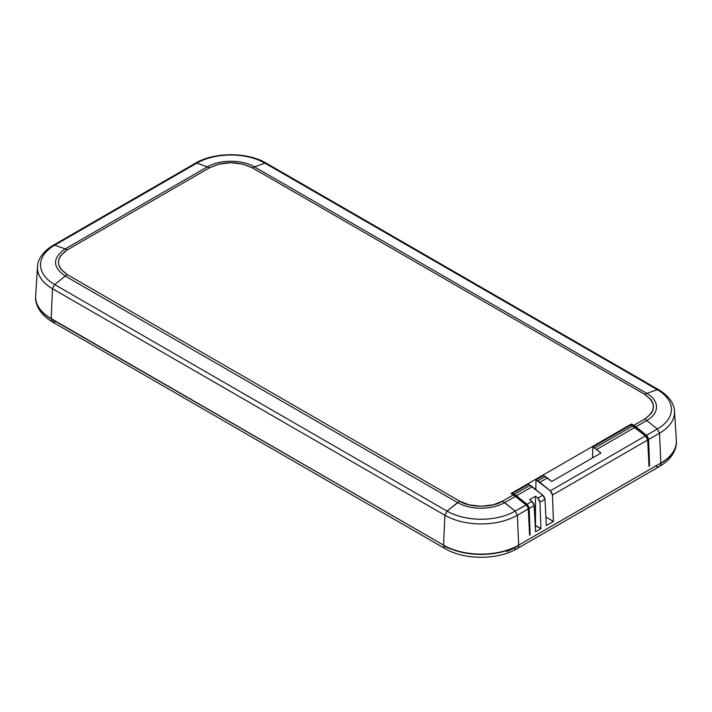 <?xml version="1.0" encoding="UTF-8"?>
<svg xmlns="http://www.w3.org/2000/svg" width="712" height="712" viewBox="0 0 712 712"><rect width="100%" height="100%" fill="white"/><g stroke="black" fill="none" stroke-linecap="round" stroke-linejoin="round"><path stroke-width="1.07" d="M676.356 440.274A53.124 30.669 180 0 1 660.834 463.067A6.88 3.969 60 0 1 660.834 463.361A53.133 30.678 0 0 0 676.4 441.645A53.133 30.678 180 0 1 660.834 463.361A6.88 3.969 60 0 1 659.41 466.511A6.88 3.969 60 0 1 655.974 466.173M676.356 440.238L674.486 411.171A51.255 29.593 180 0 1 659.508 433.19L660.834 463.067A53.124 30.669 0 0 0 676.356 440.238L676.4 441.671C676.72 449.156 672.03 459.08 659.41 466.511A6.88 3.969 -120 0 0 660.834 463.361A6.88 3.969 -120 0 0 660.834 463.067L518.683 545.134A6.88 3.969 60 0 1 518.692 545.428A6.88 3.969 60 0 1 517.268 548.578A6.88 3.969 -120 0 0 518.692 545.428A53.133 30.678 180 0 1 443.549 545.428L448.151 548.08L443.549 545.428A53.133 30.678 0 0 0 518.692 545.428A6.88 3.969 -120 0 0 518.683 545.134A53.124 30.669 180 0 1 443.558 545.134L51.166 318.887A53.133 30.678 180 0 1 35.6 297.198A53.133 30.678 0 0 0 51.166 318.887L51.166 318.593A53.124 30.669 180 0 1 35.645 295.845M526.177 504.933L515.185 511.1L517.366 515.257L528.251 508.973L529.612 535.193L530.12 534.899L529.577 534.596L530.12 534.899L529.141 508.457L526.996 504.292L531.962 501.417L529.675 499.584L535.522 496.211L537.8 498.053L542.775 495.178L537.8 498.053L535.522 496.211L529.675 499.584L531.962 501.417L526.996 504.292L516.458 495.783L532.202 486.688L530.111 485.246L514.367 494.333L512.649 493.345L512.631 494.466L512.649 493.345L528.393 484.258L530.111 485.246L514.367 494.333L516.458 495.783L532.202 486.688L542.775 495.178L544.974 499.317L539.954 502.218L539.313 499.949L537.8 498.053L539.954 502.218L540.924 528.66L535.522 525.545L535.522 496.211L535.21 525.723L540.924 528.66L535.522 531.784L534.16 505.564L529.141 508.457L530.12 534.899L529.612 535.193L528.251 508.973L517.366 515.257A51.255 29.593 180 0 1 444.875 515.257L443.558 545.134A53.124 30.669 0 0 0 518.683 545.134L517.366 515.257L518.683 545.134L660.834 463.067L659.508 433.19L648.623 439.473L649.593 465.924L649.024 466.253L647.662 440.034L552.467 494.991L553.438 521.442L546.327 525.545L544.974 499.317L539.954 502.218L540.924 528.66L535.522 531.784L534.16 505.564L531.962 501.417L533.493 503.313L534.16 505.564L529.141 508.457L528.5 506.188L526.996 504.292L512.649 493.345L528.393 484.258L542.775 495.178L544.297 497.065L544.974 499.317L546.327 525.545L553.438 521.442L552.467 494.991L647.662 440.034L645.464 435.886L550.314 490.826L539.776 482.318L547.35 477.948L545.259 476.497L537.685 480.867L535.967 479.879L543.541 475.509L545.259 476.497L537.685 480.867L539.776 482.318L547.35 477.948L551.747 481.463L600.955 453.055L551.747 481.463L543.541 475.509L535.967 479.879L535.824 489.598L535.967 479.879L550.314 490.826L552.467 494.991L551.827 492.722L550.314 490.826L645.464 435.886L646.994 437.782L647.662 440.034L649.024 466.253L649.593 465.924L648.623 439.473L659.508 433.19A51.255 29.593 0 0 0 674.486 411.225M648.988 465.568L649.593 465.924L648.988 465.568M56.026 321.699L52.59 322.038L51.166 318.887L52.59 322.038L444.973 548.578L443.549 545.428L444.973 548.578C464.366 560.175 497.866 560.175 517.268 548.578A6.88 3.969 60 0 1 513.824 548.24L506.891 551.533M528.242 508.884L527.583 506.722L526.052 504.835L515.488 496.344L504.639 502.601A33.259 19.206 180 0 1 457.602 502.601L447.047 511.1L54.664 284.56L52.492 288.716L51.166 318.593L443.558 545.134L444.875 515.257L52.492 288.716A51.255 29.593 180 0 1 37.514 266.697L35.645 295.765A53.124 30.669 0 0 0 51.166 318.593L52.492 288.716L444.875 515.257A51.255 29.593 0 0 0 517.366 515.257L515.185 511.1A48.185 27.821 180 0 1 447.047 511.1L444.875 515.257M545.89 517.081L553.438 521.442L545.89 517.081M515.488 496.344L511.02 493.532L631.473 423.987L631.517 425.215L631.473 423.987L511.02 493.532L513.388 494.893L502.538 501.159L515.185 511.1L526.052 504.835L513.388 494.893L502.538 501.159C492.9 507.834 469.342 507.834 459.694 501.159L457.602 502.601L65.219 276.06L54.664 284.56A48.185 27.821 180 0 1 54.664 245.222L53.293 245.302L54.664 245.222L196.815 163.155L195.426 163.208L196.815 163.155A48.185 27.821 180 0 1 264.953 163.155L657.336 389.695L658.716 389.749L657.336 389.695A48.185 27.821 180 0 1 657.336 429.033L659.508 433.19L657.336 429.033L646.469 435.308L648.623 439.473L647.982 437.213L646.469 435.308L635.941 426.8L631.473 423.987L635.941 426.8L646.469 435.308L657.336 429.033A48.185 27.821 0 0 0 657.336 389.695L264.953 163.155A48.185 27.821 0 0 0 196.815 163.155L54.664 245.222A48.185 27.821 0 0 0 54.664 284.56L447.047 511.1A48.185 27.821 0 0 0 515.185 511.1L504.639 502.601L515.488 496.344M37.514 266.751A51.255 29.593 0 0 0 52.492 288.716L54.664 284.56L65.219 276.06C52.35 267.009 52.35 257.958 65.219 248.906L54.664 245.222L65.219 248.906L207.361 166.839L196.815 163.155L207.361 166.839C219.643 159.417 242.116 159.417 254.398 166.839L264.953 163.155L254.398 166.839L646.781 393.38L657.336 389.695L646.781 393.38A33.259 19.206 180 0 1 646.781 420.534L657.336 429.033L646.781 420.534L635.941 426.8L646.781 420.534A33.259 19.206 0 0 0 646.781 393.38L254.398 166.839C242.116 159.417 219.643 159.417 207.361 166.839L65.219 248.906C52.35 257.958 52.35 267.009 65.219 276.06L457.602 502.601A33.259 19.206 0 0 0 504.639 502.601L502.538 501.159L493.149 504.844L481.116 506.285L469.083 504.844L459.694 501.159L67.311 274.618L65.219 276.06L67.311 274.618C55.598 266.368 55.598 258.127 67.311 249.876L65.219 248.906L67.311 249.876L209.462 167.81L207.361 166.839L209.462 167.81C223.737 161.046 238.022 161.046 252.306 167.81L254.398 166.839L252.306 167.81L644.689 394.359L646.781 393.38L644.689 394.359C656.241 402.6 656.241 410.842 644.689 419.092L646.781 420.534L644.689 419.092L633.84 425.349L644.689 419.092L651.071 413.672L652.922 410.308L653.563 406.721L652.922 403.143L651.071 399.779L644.689 394.359L252.306 167.81L242.917 164.125L230.884 162.692L218.851 164.125L209.462 167.81L67.311 249.876L60.929 255.305L59.078 258.661L58.437 262.247L59.078 265.834L60.929 269.198L67.311 274.618L459.694 501.159L447.047 511.1M37.514 266.697C37.594 261.126 41.163 252.537 53.275 245.275L195.426 163.208C214.187 151.905 247.571 151.905 266.332 163.208L264.953 163.155M594.502 448.07L596.594 449.512L634.899 427.405L632.799 425.954L594.502 448.07L592.784 447.074L631.081 424.966L632.799 425.954L594.502 448.07L596.594 449.512L634.899 427.405L645.464 435.886L631.081 424.966L592.784 447.074L594.502 448.07M600.955 453.055L596.594 449.512L600.955 453.055M592.544 457.905L592.784 447.074L592.544 457.905M52.59 322.038C39.97 314.606 35.28 304.683 35.6 297.198L35.645 295.765M659.41 466.511L517.268 548.578M266.332 163.208L658.725 389.749C670.677 396.904 674.389 405.44 674.486 411.171"/></g></svg>
